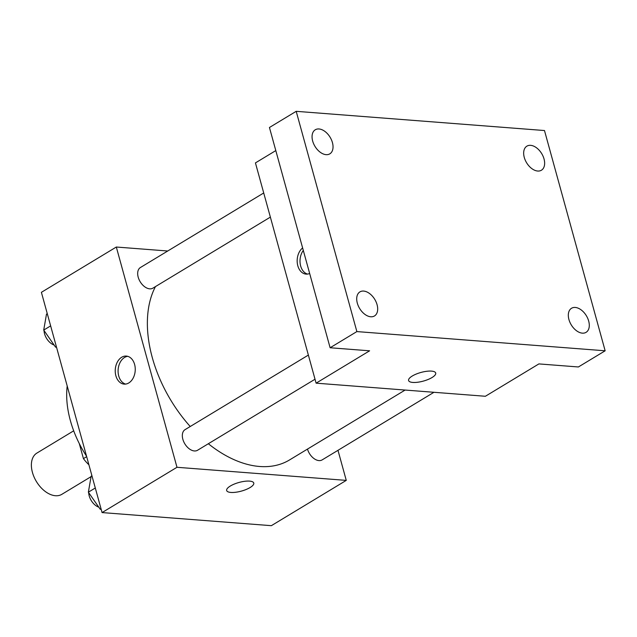 <?xml version="1.0" encoding="UTF-8"?>
<svg xmlns="http://www.w3.org/2000/svg" width="637" height="637" viewBox="0 0 637 637"><rect width="100%" height="100%" fill="white"/><g stroke="black" fill="none" stroke-linecap="round" stroke-linejoin="round"><path stroke-width="0.96" d="M73.701 430.819L36.89 453.082A24.102 15.137 58.8 0 0 32.431 472.399A24.102 15.137 58.8 0 0 61.829 494.336L91.075 476.651M86.672 456.665L83.431 458.624A31.109 19.54 58.8 0 0 88.893 464.755M83.431 458.624L79.283 443.559M86.536 456.196A84.371 52.982 -121.2 0 1 67.204 385.998M337.984 450.319L346.265 480.386L271.354 525.676L102.071 512.578L41.397 292.319L116.316 247.029L167.738 251.002M346.265 480.386L176.982 467.287L102.071 512.578M230.347 486.015A14.062 4.483 -15.4 0 1 244.704 481.301A14.062 4.483 -15.4 0 1 253.773 483.045A14.062 4.483 -15.4 0 1 241.407 491.103A14.062 4.483 -15.4 0 1 226.661 490.514A14.062 4.483 -15.4 0 1 230.347 486.015M155.468 286.594A112.494 70.643 58.8 0 0 152.291 357.588A112.494 70.643 58.8 0 0 190.232 426.511M208.339 443.734A112.494 70.643 58.8 0 0 289.493 459.97L405.124 390.051M176.982 467.287L116.316 247.029M307.488 449.085A12.055 7.572 58.8 0 0 322.147 459.898L433.964 392.288M308.372 355.08L185.08 429.625A12.055 7.572 58.8 0 0 182.851 439.283A12.055 7.572 58.8 0 0 197.558 450.255L315.02 379.23M270.367 217.121L152.904 288.139A12.055 7.572 -121.2 0 1 140.188 281.745A12.055 7.572 -121.2 0 1 140.427 267.516L263.718 192.971M134.606 364.436A14.062 9.985 94.4 0 1 124.159 384.119A14.062 9.985 94.4 0 1 115.289 369.325A14.062 9.985 94.4 0 1 126.325 356.075A14.062 9.985 94.4 0 1 134.606 364.436M125.593 384.079A14.062 9.985 94.4 0 1 118.14 369.548A14.062 9.985 94.4 0 1 127.742 356.33M253.773 483.037A14.062 4.483 -15.4 0 1 241.407 491.095A14.062 4.483 -15.4 0 1 226.661 490.506M605.15 350.796L356.871 331.582L296.197 111.324L544.484 130.537L605.15 350.796L578.396 366.968L538.894 363.91L485.386 396.27L316.103 383.163L255.437 162.905L275.805 150.587M356.871 331.582L330.117 347.754L269.443 127.496L296.197 111.324M316.103 383.163L369.611 350.812L330.117 347.754M412.274 376.013A14.062 4.483 -15.4 0 1 426.631 371.299A14.062 4.483 -15.4 0 1 435.708 373.043A14.062 4.483 -15.4 0 1 423.342 381.101A14.062 4.483 -15.4 0 1 408.596 380.512A14.062 4.483 -15.4 0 1 412.274 376.013M309.654 273.488A14.062 9.985 94.4 0 1 306.086 274.117A14.062 9.985 94.4 0 1 297.328 263.368A14.062 9.985 94.4 0 1 302.623 247.952M307.52 274.077A14.062 9.985 94.4 0 1 300.298 264.403A14.062 9.985 94.4 0 1 303.3 250.421M435.708 373.035A14.062 4.483 -15.4 0 1 423.342 381.093A14.062 4.483 -15.4 0 1 408.596 380.504M537.692 171.035A14.062 8.83 -121.2 0 1 525.238 160.134A14.062 8.83 -121.2 0 1 526.871 146.16A14.062 8.83 -121.2 0 1 530.613 145.34A14.062 8.83 -121.2 0 1 543.066 156.24A14.062 8.83 -121.2 0 1 541.426 170.222A14.062 8.83 -121.2 0 1 537.692 171.035M326.088 154.664A14.062 8.83 -121.2 0 1 313.635 143.763A14.062 8.83 -121.2 0 1 315.267 129.781A14.062 8.83 -121.2 0 1 319.01 128.969A14.062 8.83 -121.2 0 1 331.463 139.869A14.062 8.83 -121.2 0 1 329.823 153.843A14.062 8.83 -121.2 0 1 326.088 154.664M370.734 316.772A14.062 8.83 -121.2 0 1 358.289 305.871A14.062 8.83 -121.2 0 1 359.921 291.889A14.062 8.83 -121.2 0 1 363.663 291.077A14.062 8.83 -121.2 0 1 376.109 301.978A14.062 8.83 -121.2 0 1 374.476 315.96A14.062 8.83 -121.2 0 1 370.734 316.772M582.345 333.151A14.062 8.83 -121.2 0 1 569.892 322.242A14.062 8.83 -121.2 0 1 571.524 308.268A14.062 8.83 -121.2 0 1 575.267 307.448A14.062 8.83 -121.2 0 1 587.72 318.357A14.062 8.83 -121.2 0 1 586.08 332.331A14.062 8.83 -121.2 0 1 582.345 333.151M56.526 347.237L55.594 347.165L43.714 330.077L46.493 314.129L47.273 313.651M56.374 346.695L55.594 347.165M50.649 325.889L43.714 330.077M44.041 330.547A12.055 7.572 58.8 0 0 44.558 333.796A12.055 7.572 58.8 0 0 54.121 345.047M101.179 509.345L100.248 509.274L88.368 492.186L91.147 476.237L91.927 475.767M101.028 508.804L100.248 509.274M95.295 487.998L88.368 492.186M88.694 492.656A12.055 7.572 58.8 0 0 89.212 495.904A12.055 7.572 58.8 0 0 98.775 507.156"/></g></svg>
